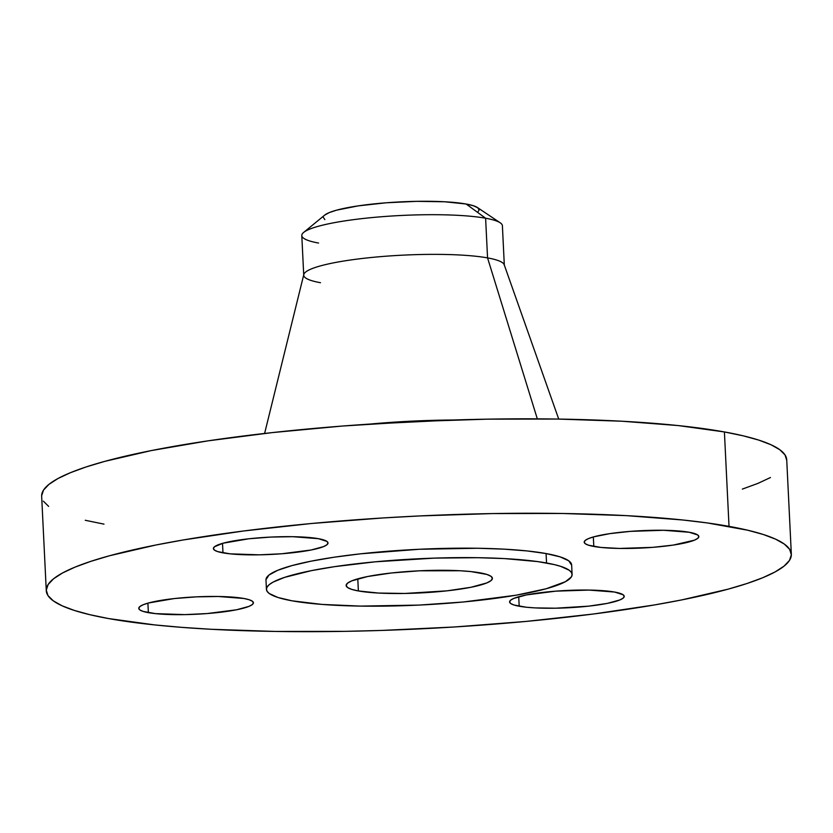 <?xml version="1.0" encoding="UTF-8"?>
<svg xmlns="http://www.w3.org/2000/svg" width="833" height="833" viewBox="0 0 833 833"><rect width="100%" height="100%" fill="white"/><g stroke="black" fill="none" stroke-linecap="round" stroke-linejoin="round"><path stroke-width="1.25" d="M519.188 606.237A57.383 8.684 -2.8 0 1 509.598 601.957A57.383 8.684 -2.8 0 1 550.134 591.638A57.383 8.684 -2.8 0 1 614.639 592.055L588.962 590.076L555.861 591.149L526.477 594.918L514.013 598.333L510.723 600.124L509.598 601.874L510.681 603.509L513.919 604.987L526.3 607.226L534.973 607.892L555.611 608.205L588.733 606.143L607.351 603.373L619.814 599.968L623.105 598.177L624.229 596.428L623.157 594.783L614.639 592.055A57.383 8.684 -2.8 0 1 624.229 596.345A57.383 8.684 -2.8 0 1 583.694 606.653A57.383 8.684 -2.8 0 1 519.188 606.237L518.73 596.751L519.188 606.237M148.368 612.651A57.383 8.684 -2.8 0 1 138.778 608.361A57.383 8.684 -2.8 0 1 179.314 598.052A57.383 8.684 -2.8 0 1 243.819 598.469L218.142 596.48L196.224 596.865L174.274 598.563L148.503 602.988L143.193 604.737L139.902 606.528L138.778 608.277L139.85 609.923L143.089 611.401L155.479 613.629L184.791 614.619L207.146 613.557L236.53 609.787L248.994 606.372L252.284 604.591L253.409 602.842L252.326 601.197L249.088 599.718L243.819 598.469A57.383 8.684 -2.8 0 1 253.409 602.759A57.383 8.684 -2.8 0 1 212.873 613.067A57.383 8.684 -2.8 0 1 148.368 612.651L147.899 603.154L148.368 612.651M222.973 552.862A57.383 8.684 -2.8 0 1 213.394 548.572A57.383 8.684 -2.8 0 1 253.919 538.264A57.383 8.684 -2.8 0 1 318.425 538.68L292.747 536.691L270.829 537.077L248.89 538.774L223.119 543.199L214.518 546.74L213.394 548.489L214.466 550.134L217.705 551.613L230.085 553.841L259.396 554.83L281.762 553.768L311.136 549.999L323.61 546.583L326.89 544.803L328.015 543.054L326.942 541.408L318.425 538.68A57.383 8.684 -2.8 0 1 328.015 542.97A57.383 8.684 -2.8 0 1 287.479 553.279A57.383 8.684 -2.8 0 1 222.973 552.862L222.515 543.366L222.973 552.862M593.804 546.458A57.383 8.684 -2.8 0 1 584.214 542.168A57.383 8.684 -2.8 0 1 624.75 531.85A57.383 8.684 -2.8 0 1 689.255 532.266L663.578 530.288L630.466 531.36L609.787 533.641L593.939 536.796L588.619 538.545L585.339 540.336L584.214 542.085L585.287 543.73L588.525 545.199L600.905 547.437L619.471 548.437L652.583 547.364L673.262 545.084L694.43 540.18L697.71 538.389L698.835 536.639L697.762 534.994L689.255 532.266A57.383 8.684 -2.8 0 1 698.835 536.556A57.383 8.684 -2.8 0 1 658.309 546.865A57.383 8.684 -2.8 0 1 593.804 546.458L593.335 536.962L593.804 546.458M370.102 424.059L452.808 420.009A152.46 23.064 -2.8 0 0 370.102 424.059M558.724 419.072L504.194 264.727A100.418 15.192 177.2 0 0 487.555 257.897L485.608 218.225A100.418 15.192 -2.8 0 1 500.227 222.807L477.486 207.573A78 11.797 177.2 0 0 466.136 204.012L485.608 218.225L487.555 257.897A100.418 15.192 -2.8 0 1 504.329 265.404L502.393 225.733A100.418 15.192 177.2 0 0 485.608 218.225A100.418 15.192 177.2 0 0 372.726 217.507A100.418 15.192 177.2 0 0 301.796 235.541L303.733 275.213A100.418 15.192 -2.8 0 1 374.663 257.168A100.418 15.192 -2.8 0 1 487.555 257.897L537.316 418.843L487.555 257.897A100.418 15.192 177.2 0 0 376.839 256.97A100.418 15.192 177.2 0 0 303.806 274.526L264.602 433.462M729.021 526.362A372.976 56.415 -2.8 0 1 791.34 554.237A372.976 56.415 -2.8 0 1 527.883 621.251A372.976 56.415 -2.8 0 1 108.592 618.565L89.87 614.692L74.314 610.422L62.069 605.789L53.27 600.822L47.981 595.595L46.273 590.139L48.147 584.516L53.583 578.768L62.548 572.969L74.939 567.158L90.641 561.411L109.508 555.757L155.958 544.99L183.104 539.982L243.913 530.944L311.448 523.499L383.107 517.939L419.634 515.939L492.293 513.576L562.129 513.472L626.468 515.637L682.81 519.99L707.311 522.937L747.742 530.225L763.309 534.494L775.544 539.138L784.353 544.095L789.632 549.322L791.35 554.778L789.476 560.411L784.03 566.148L775.075 571.948L762.674 577.758L746.972 583.516L728.115 589.16L681.654 599.927L654.509 604.935L593.7 613.973L526.164 621.418L454.506 626.978L381.472 630.446L345.331 631.341L275.484 631.445L211.155 629.279L181.833 627.364L154.803 624.927L108.592 618.565A372.976 56.415 -2.8 0 1 46.273 590.68A372.976 56.415 -2.8 0 1 309.741 523.665A372.976 56.415 -2.8 0 1 729.021 526.362L724.408 431.942L729.021 526.362M791.34 554.237L786.727 459.816A372.976 56.415 177.2 0 0 724.408 431.942A372.976 56.415 177.2 0 0 305.117 429.245A372.976 56.415 177.2 0 0 41.66 496.26L46.273 590.68M546.542 562.993A153.012 23.147 -2.8 0 1 572.104 574.426A153.012 23.147 -2.8 0 1 464.012 601.915A153.012 23.147 -2.8 0 1 292.008 600.812L277.941 597.48L269.309 593.544L267.133 591.388L266.435 589.15L267.206 586.849L269.434 584.495L273.109 582.111L284.636 577.363L311.438 570.636L334.637 566.648L375.225 561.817L434.587 558.11L478.069 557.704L504.465 558.589L537.629 561.588L554.216 564.576L560.599 566.325L569.241 570.261L571.407 572.406L572.104 574.645L571.344 576.957L565.43 581.694L546.167 588.754L515.971 595.231L463.315 601.988L418.937 605.091L360.47 606.101L322.048 604.425L292.008 600.812A153.012 23.147 -2.8 0 1 266.435 589.379A153.012 23.147 -2.8 0 1 374.527 561.879A153.012 23.147 -2.8 0 1 546.542 562.993L546.073 553.549L546.542 562.993M572.104 574.426L571.646 564.982A153.012 23.147 177.2 0 0 546.073 553.549A153.012 23.147 177.2 0 0 374.059 552.446A153.012 23.147 177.2 0 0 265.977 579.935L266.435 589.379M358.377 590.951A73.221 11.079 -2.8 0 1 346.143 585.474A73.221 11.079 -2.8 0 1 397.862 572.323A73.221 11.079 -2.8 0 1 480.172 572.854A73.221 11.079 -2.8 0 1 492.397 578.321A73.221 11.079 -2.8 0 1 440.678 591.482A73.221 11.079 -2.8 0 1 358.377 590.951L357.784 578.841L358.377 590.951L378.505 593.054L404.848 593.46L447.113 590.826L470.874 587.296L486.774 582.944L490.97 580.663L492.407 578.435L491.033 576.332L486.899 574.447L471.093 571.605L460.035 570.751L419.436 570.803L391.437 572.979L367.676 576.509L351.765 580.861L347.58 583.142L346.143 585.37L347.507 587.473L351.641 589.358L358.377 590.951M571.646 565.211L568.772 560.817L560.14 556.881L546.073 553.549L527.122 550.936L503.996 549.145L477.611 548.26L419.145 549.27L360.627 553.81L334.179 557.204L310.98 561.192L291.914 565.607L277.733 570.282L268.976 575.051L265.966 579.716M786.727 460.357L785.019 454.901L779.73 449.674L770.931 444.718L758.686 440.074L743.13 435.805L724.408 431.942L678.197 425.569L621.845 421.217L557.516 419.051L487.669 419.155L415.011 421.519L342.321 426.048L272.381 432.587L207.896 440.865L151.346 450.57L104.885 461.336L86.028 466.98L70.326 472.738L57.925 478.548L48.97 484.348L43.524 490.096L41.65 495.718M43.368 501.174L48.647 506.402M85.258 520.271L103.979 524.134M742.359 489.096L758.061 483.338L770.452 477.528M320.518 282.72A100.418 15.192 -2.8 0 1 303.733 275.213M318.57 243.049A100.418 15.192 -2.8 0 1 303.66 232.417A100.418 15.192 -2.8 0 1 382.482 216.663A100.418 15.192 -2.8 0 1 485.608 218.225L466.136 204.012A78 11.797 177.2 0 0 386.033 202.804A78 11.797 177.2 0 0 324.808 215.039L303.66 232.417M477.642 212.332L479.173 209.958L477.705 207.729L473.3 205.72L466.136 204.012L444.687 201.773L416.625 201.347L386.231 202.783L358.117 205.886L336.574 210.166L329.347 212.55L324.797 215.049M323.35 217.351L324.818 219.589"/></g></svg>
